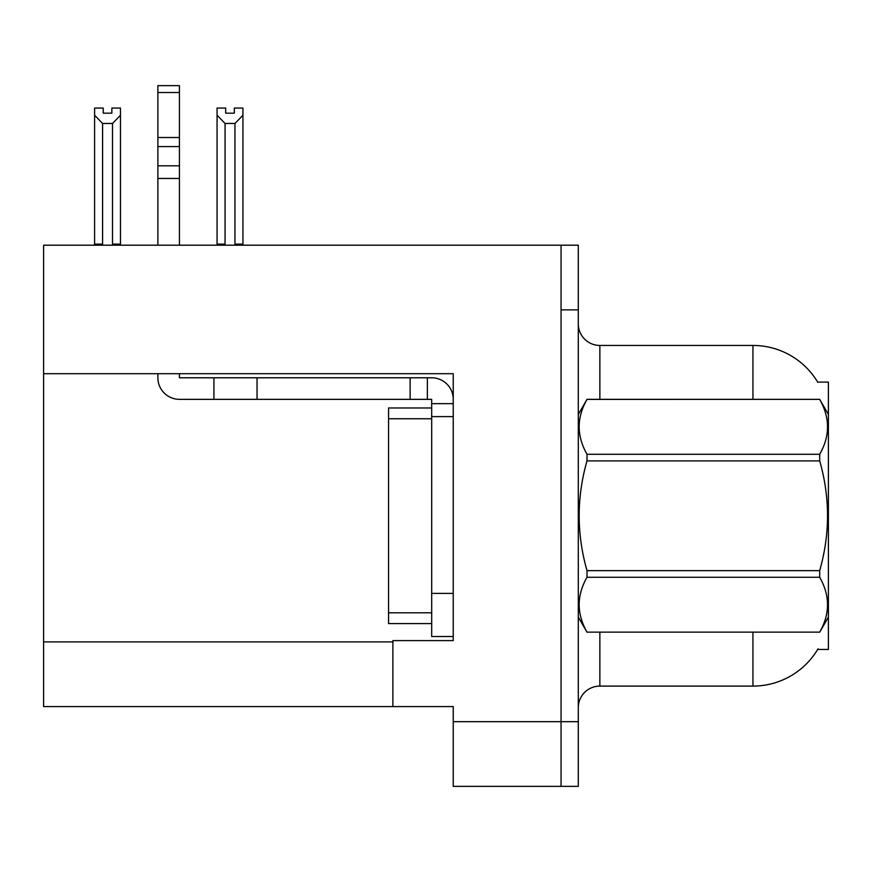 <?xml version="1.0" encoding="UTF-8"?>
<svg xmlns="http://www.w3.org/2000/svg" width="872" height="872" viewBox="0 0 872 872"><rect width="100%" height="100%" fill="white"/><g stroke="black" fill="none" stroke-linecap="round" stroke-linejoin="round"><path stroke-width="1.31" d="M43.6 373.696L453.244 373.696L453.244 593.396L431.684 593.396L431.684 636.516L453.244 636.516L453.244 593.396L453.244 640.604L392.88 640.604L392.88 706.582L43.6 706.582L43.6 245.196L561.056 245.196L561.056 786.359L453.244 786.359L453.244 721.678L561.056 721.678L561.056 786.359L578.299 786.359L578.299 721.678L561.056 721.678L561.056 309.876L578.299 309.876L578.299 721.678M392.88 706.582L453.244 706.582L453.244 721.678M817.653 382.1L828.4 382.1L828.4 649.444L817.653 649.444L818.034 648.801A75.461 75.461 0 0 1 752.939 686.101A75.461 75.461 0 0 0 817.653 649.444M578.299 707.661A21.56 21.56 0 0 1 599.86 686.101L752.939 686.101L752.939 632.2M752.939 399.343L752.939 345.443A75.461 75.461 0 0 1 817.816 382.372A75.461 75.461 0 0 0 752.939 345.443L599.86 345.443A21.56 21.56 0 0 1 578.299 323.883A21.56 21.56 0 0 0 599.86 345.443L599.86 399.343M561.056 245.196L578.299 245.196L578.299 309.876M236.018 245.196L234.96 244.116L234.96 123.464L225.052 123.464L217.063 115.235L217.063 108.063L225.695 108.063L225.695 113.175L234.317 113.175L225.695 113.175M234.317 113.175L234.317 108.063L242.939 108.063L242.939 115.235L234.96 123.464M234.96 244.116L242.939 244.116L242.939 245.196L242.939 115.235M225.052 123.464L225.052 244.116L223.984 245.196M217.063 115.235L217.063 245.196L217.063 115.235L217.063 244.116L225.052 244.116M111.856 113.175L103.223 113.175L111.856 113.175L111.856 108.063L120.478 108.063L120.478 115.235L112.499 123.464L102.591 123.464L102.591 244.116L94.601 244.116L94.601 245.196M102.591 123.464L94.601 115.235L94.601 108.063L103.223 108.063L103.223 113.175M102.591 244.116L101.523 245.196M94.601 115.235L94.601 244.116M120.478 115.235L120.478 244.116L112.499 244.116L112.499 123.464M113.556 245.196L112.499 244.116M120.478 244.116L120.478 245.196M157.876 373.696L157.876 377.783A21.56 21.56 0 0 0 179.436 399.343L213.923 399.343L213.923 377.783L431.684 377.783A21.56 21.56 0 0 1 453.244 399.354M453.244 403.66L431.684 403.66L431.684 399.343L427.367 399.343L427.367 377.783M453.244 416.598L431.684 416.598L431.684 403.66M431.684 593.396L431.684 407.976L388.563 407.976L388.563 623.578L431.684 623.578M431.684 636.516L453.244 636.516M213.923 399.343L410.123 399.343L410.123 377.783M427.367 399.343L410.123 399.343M179.436 373.696L179.436 377.783L213.923 377.783M157.876 245.196L157.876 178.455L179.436 178.455L179.436 245.196M179.436 92.53L157.876 92.53L157.876 85.641L179.436 85.641L179.436 178.455M157.876 178.455L157.876 165.811L179.436 165.811M179.436 146.594L157.876 146.594L157.876 92.53M157.876 146.594L157.876 165.811M179.436 137.525L157.876 137.525M828.4 414.44L819.691 399.343L587.009 399.409C576.577 417.623 576.577 435.924 587.009 454.29L587.009 460.896C576.566 497.389 576.566 533.969 587.009 570.648L587.009 577.264C576.577 595.478 576.577 613.768 587.009 632.135L819.691 632.135C830.122 613.921 830.122 595.631 819.691 577.264L587.009 577.264M587.009 454.29L819.691 454.29C830.122 436.065 830.122 417.775 819.691 399.409M819.691 454.29L819.691 460.896L587.009 460.896M587.009 570.648L819.691 570.648C830.133 533.969 830.133 497.389 819.691 460.896M819.691 570.648L819.691 577.264M828.4 617.104L819.691 632.2M578.299 414.44L587.009 399.343L819.691 399.343M578.299 617.104L587.009 632.2M587.009 632.135L819.691 632.135M43.6 641.901L392.88 641.901M599.86 632.2L599.86 686.101M578.725 413.71A21.56 3.739 0 0 1 578.299 412.968M257.044 399.343L257.044 377.783M388.563 612.798L431.684 612.798M388.563 418.756L431.684 418.756"/></g></svg>
